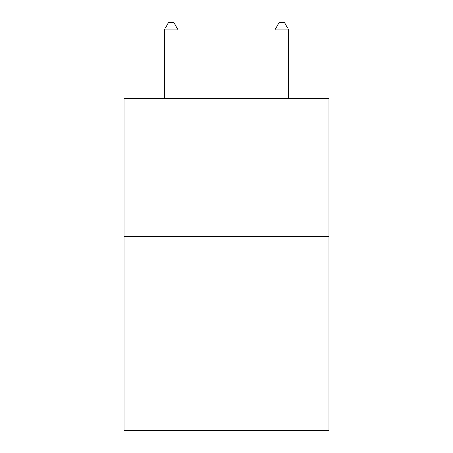 <?xml version="1.0" encoding="UTF-8"?>
<svg xmlns="http://www.w3.org/2000/svg" width="453" height="453" viewBox="0 0 453 453"><rect width="100%" height="100%" fill="white"/><g stroke="black" fill="none" stroke-linecap="round" stroke-linejoin="round"><path stroke-width="0.68" d="M328.838 236.732L328.838 430.35L124.162 430.35L124.162 98.437L328.838 98.437L328.838 236.732L124.162 236.732M178.097 98.437L178.097 29.841L164.263 29.841L164.263 98.437M164.263 29.841L168.414 22.65L173.946 22.65L178.097 29.841M288.737 98.437L288.737 29.841L274.903 29.841L274.903 98.437M274.903 29.841L279.054 22.65L284.586 22.65L288.737 29.841"/></g></svg>
